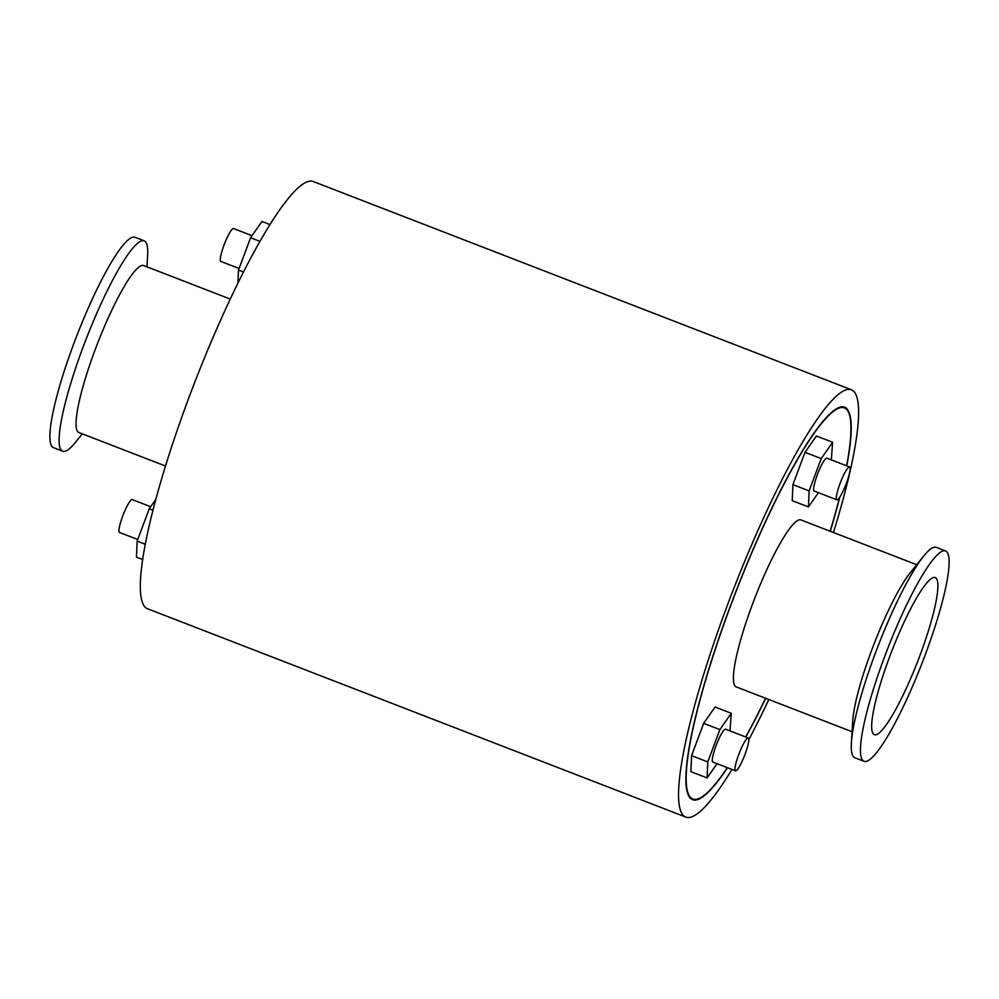 <?xml version="1.0" encoding="UTF-8"?>
<svg xmlns="http://www.w3.org/2000/svg" width="999" height="999" viewBox="0 0 999 999"><rect width="100%" height="100%" fill="white"/><g stroke="black" fill="none" stroke-linecap="round" stroke-linejoin="round"><path stroke-width="1.5" d="M831.33 459.877L832.617 442.27L821.215 458.578L809.128 490.909L808.441 506.93L818.393 492.682M808.441 506.93L792.219 500.661L792.919 484.64L805.007 452.31L816.408 435.989L832.617 442.27M805.007 452.31L821.215 458.578M792.919 484.64L809.128 490.909M836.862 499.825L814.16 491.033A17.62 2.91 -68.8 0 1 814.722 482.904A17.62 2.91 -68.8 0 1 821.116 465.946A17.62 2.91 -68.8 0 1 826.885 458.166L849.587 466.945A17.62 2.91 111.2 0 0 843.805 474.737A17.62 2.91 111.2 0 0 837.412 491.695A17.62 2.91 111.2 0 0 836.862 499.825A17.62 2.91 111.2 0 0 845.941 484.44A17.62 2.91 111.2 0 0 849.587 466.945M707.105 777.959L690.896 771.678L691.583 755.656L703.671 723.326L719.879 729.607L707.791 761.937L707.105 777.959L717.07 763.698M691.583 755.656L707.791 761.937M729.994 730.906L731.28 713.286L719.879 729.607M703.671 723.326L715.072 707.017L731.28 713.286M735.526 770.841L712.836 762.062A17.62 2.91 -68.8 0 1 716.483 744.567A17.62 2.91 -68.8 0 1 725.561 729.183L748.251 737.961A17.62 2.91 111.2 0 0 739.173 753.358A17.62 2.91 111.2 0 0 735.526 770.841A17.62 2.91 111.2 0 0 741.545 762.562A17.62 2.91 111.2 0 0 748.251 737.961M864.073 761.325L854.832 757.754A112.8 18.644 -68.8 0 1 851.398 742.831L852.721 721.191A89.535 14.798 -68.8 0 1 873.95 644.193A89.535 14.798 -68.8 0 1 910.089 572.951L923.675 556.068A112.8 18.644 -68.8 0 1 936.263 547.352L945.504 550.924A112.8 18.644 -68.8 0 1 923.576 659.215A112.8 18.644 -68.8 0 1 865.371 761.538A112.8 18.644 -68.8 0 1 864.073 761.325A112.8 18.644 -68.8 0 1 887.399 649.4A112.8 18.644 -68.8 0 1 945.504 550.924M916.707 564.722L800.923 519.917A89.535 14.798 111.2 0 0 754.807 598.089A89.535 14.798 111.2 0 0 736.3 686.925L852.072 731.73M851.398 742.831A112.8 18.644 -68.8 0 1 878.158 645.816A112.8 18.644 -68.8 0 1 923.675 556.068M875.349 734.852A84.253 13.924 -68.8 0 1 874.387 734.69A84.253 13.924 -68.8 0 1 891.795 651.098A84.253 13.924 -68.8 0 1 935.189 577.547A84.253 13.924 -68.8 0 1 918.818 658.428A84.253 13.924 -68.8 0 1 875.349 734.852M727.297 767.657A209.74 34.678 -68.8 0 1 695.329 799.425A209.74 34.678 -68.8 0 1 692.919 799.038A209.74 34.678 -68.8 0 1 736.275 590.909A209.74 34.678 -68.8 0 1 844.305 407.817A209.74 34.678 -68.8 0 1 846.628 465.796M839.547 497.49A209.74 34.678 -68.8 0 1 830.169 531.243M765.534 698.239A209.74 34.678 -68.8 0 1 745.704 736.975M269.88 224.5L261.975 221.441L250.574 237.75L238.486 270.08L237.937 282.942M259.852 241.333L250.574 237.75M243.406 271.99L238.486 270.08M252.01 235.689L233.554 228.546A17.62 2.91 111.2 0 0 227.772 236.338A17.62 2.91 111.2 0 0 221.378 253.296A17.62 2.91 111.2 0 0 220.829 261.426L239.086 268.481M153.059 510.252L149.238 508.766L137.15 541.096L136.463 557.117L142.795 559.565M145.392 544.293L137.15 541.096M155.981 499.125L149.238 508.766M150.674 506.718L132.218 499.562A17.62 2.91 111.2 0 0 123.139 514.96A17.62 2.91 111.2 0 0 119.493 532.442L137.75 539.51M165.559 466.058L78.933 432.53A89.535 14.798 -68.8 0 1 97.44 343.693A89.535 14.798 -68.8 0 1 143.556 265.534L230.195 299.051M82.305 433.841L75.325 442.495A112.8 18.644 -68.8 0 1 64.048 451.436A112.8 18.644 -68.8 0 1 62.75 451.223A112.8 18.644 -68.8 0 1 86.064 339.285A112.8 18.644 -68.8 0 1 144.168 240.821A112.8 18.644 -68.8 0 1 147.602 255.732L146.928 266.833M62.75 451.223L53.509 447.639A112.8 18.644 -68.8 0 1 76.823 335.714A112.8 18.644 -68.8 0 1 134.927 237.238L144.168 240.821M731.967 769.467A229.133 37.875 -68.8 0 1 688.561 817.544A229.133 37.875 -68.8 0 1 685.913 817.12A229.133 37.875 -68.8 0 1 733.291 589.76A229.133 37.875 -68.8 0 1 851.31 389.735A229.133 37.875 -68.8 0 1 833.441 532.504M768.818 699.512A229.133 37.875 -68.8 0 1 748.813 739.672M727.484 767.731A210.452 34.79 -68.8 0 1 695.079 800.087A210.452 34.79 -68.8 0 1 692.657 799.687A210.452 34.79 -68.8 0 1 736.163 590.871A210.452 34.79 -68.8 0 1 844.567 407.155A210.452 34.79 -68.8 0 1 846.79 465.859M839.784 497.14A210.452 34.79 -68.8 0 1 830.294 531.281M765.659 698.289A210.452 34.79 -68.8 0 1 745.841 737.037M685.913 817.12L147.702 608.828A229.133 37.875 -68.8 0 1 195.067 381.468A229.133 37.875 -68.8 0 1 313.087 181.456L851.31 389.735M844.305 407.817L841.658 406.793M692.919 799.038L690.259 798.001"/></g></svg>
